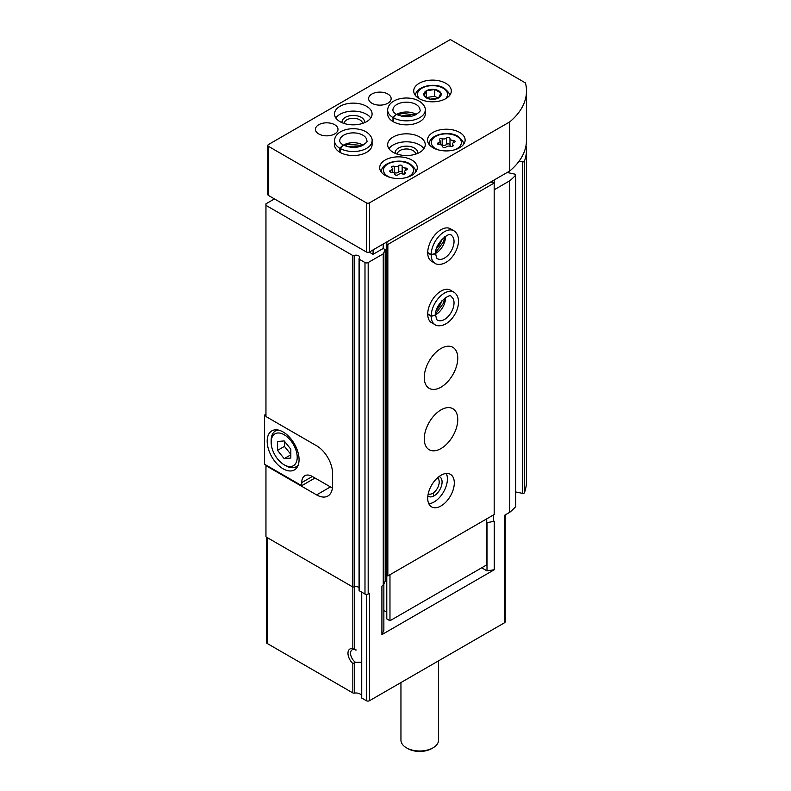 <?xml version="1.0" encoding="UTF-8"?>
<svg xmlns="http://www.w3.org/2000/svg" width="791" height="791" viewBox="0 0 791 791"><rect width="100%" height="100%" fill="white"/><g stroke="black" fill="none" stroke-linecap="round" stroke-linejoin="round"><path stroke-width="1.19" d="M361.289 695.2A5.636 3.253 180 0 0 354.328 693.134A1.503 0.87 180 0 1 352.835 692.916L352.835 663.481A9.403 5.428 60 0 1 347.981 653.287A9.403 5.428 60 0 1 352.835 648.699L356.266 649.994M360.953 662.205L355.574 662.344L352.835 663.481M330.43 486.92L316.608 494.899A22.553 13.022 -120 0 0 327.889 496.016A22.553 13.022 -120 0 0 332.556 485.694L332.556 473.413A22.553 13.022 -120 0 0 316.608 445.788L265.954 416.541L265.954 203.821L274.447 198.917M316.608 494.899L265.954 465.652L265.954 536.862L352.39 586.764A1.503 0.87 180 0 0 354.16 586.912A3.757 2.175 180 0 1 359.074 587.614M369.219 252.092L373.075 254.316L383.17 248.483L385.197 249.649L383.249 253.842L368.181 262.543A2.254 1.305 180 0 1 364.987 262.543L359.519 259.379A1.503 0.87 180 0 1 359.074 258.766A1.503 0.87 180 0 1 359.262 258.36A3.757 2.175 180 0 0 359.707 257.322A3.757 2.175 180 0 0 354.16 255.414A1.503 0.87 180 0 1 352.39 255.266L265.954 205.363M265.954 465.652L265.954 465.039M481.689 567.8L486.999 570.865L494.266 569.747L494.266 521.249L486.732 522.752M494.266 569.747L381.915 634.609L381.915 586.111L383.249 585.34L383.249 253.842M505.202 514.931L505.202 621.825A2.254 1.305 180 0 1 504.549 622.744L369.506 700.707L369.506 593.28L368.181 594.041A2.254 1.305 180 0 1 364.987 594.041L359.519 590.887A1.503 0.87 180 0 1 359.074 590.274L359.074 258.766M507.12 172.507L514.714 174.099A1.503 0.87 180 0 1 515.712 174.92A1.503 0.87 180 0 1 515.534 175.325A93.981 54.263 180 0 1 509.74 180.813L509.74 512.311L504.549 515.317L504.549 622.744M509.74 180.813L494.177 189.8M493.465 514.961L493.465 521.704M352.835 692.916L267.17 643.459A2.254 1.305 180 0 1 266.508 642.539L266.508 537.188M369.506 700.707A2.254 1.305 180 0 1 366.322 700.707L361.734 698.058A1.503 0.87 180 0 1 361.289 697.444A1.503 0.87 180 0 1 361.349 697.187M525.847 146.394A1.503 0.87 180 0 1 526.361 147.007A93.981 54.263 180 0 1 526.49 149.894L526.49 481.393A93.981 54.263 180 0 1 524.413 492.724A1.503 0.87 180 0 1 522.436 493.366L515.712 491.953M515.712 174.92L515.712 506.418A1.503 0.87 180 0 1 515.534 506.823A93.981 54.263 180 0 1 509.74 512.311M526.49 149.894A93.981 54.263 180 0 1 524.413 161.226A1.503 0.87 180 0 1 522.436 161.858L519.104 161.166M494.177 184.392L494.286 179.913M385.197 249.649L385.197 581.148L383.249 585.34M381.915 634.609L383.862 630.417L383.862 584.015M486.999 570.865L486.999 522.713M355.574 662.344A7.564 4.37 60 0 1 350.907 655.66A7.564 4.37 60 0 1 352.133 649.816A7.564 4.37 60 0 1 355.574 650.004M438.55 660.851L438.55 740.149A18.796 10.856 180 0 1 433.043 747.821A18.796 10.856 180 0 1 406.455 747.821A18.796 10.856 180 0 1 400.948 740.149L400.948 682.554M433.043 747.821L431.708 748.593A16.918 9.769 180 0 1 407.79 748.593L406.455 747.821M265.954 414.257L264.51 415.097L265.954 415.928M332.556 473.413L332.556 485.081A22.553 13.022 60 0 1 332.339 488.017L332.428 487.968M315.016 478.021L301.727 485.694L264.51 464.208L264.51 415.097M283.119 468.806A22.553 13.022 -120 0 0 294.39 469.923A22.553 13.022 -120 0 0 294.39 443.88A22.553 13.022 -120 0 0 271.837 430.858A22.553 13.022 -120 0 0 268.386 448.932A22.553 13.022 -120 0 0 283.119 468.806M301.727 485.694L301.727 482.619A15.039 8.681 60 0 1 304.842 475.737A15.039 8.681 60 0 1 312.356 476.479L332.339 488.017M285.778 465.741L284.177 464.821A18.42 10.639 -120 0 0 297.208 457.297A18.42 10.639 -120 0 0 284.177 434.743A18.42 10.639 -120 0 0 271.155 442.258A18.42 10.639 -120 0 0 284.177 464.821L285.778 465.741A20.675 11.934 -120 0 0 296.111 466.769A20.675 11.934 -120 0 0 298.296 464.801M277.532 441.516L277.532 450.376L284.177 458.642L290.831 458.048L290.831 449.189L284.177 440.923L277.532 441.516M278.234 430.037A20.675 11.934 -120 0 0 275.436 430.957A20.675 11.934 -120 0 0 271.155 440.419L271.155 442.258M284.444 441.249L284.444 446.381L277.532 450.376M290.831 454.805L284.177 458.642M284.444 446.381L290.831 454.321M526.49 90.965L526.49 140.076A93.981 54.263 180 0 1 509.74 170.994L489.243 182.83L492.585 182.128L494.177 183.047L494.177 514.545L387.847 575.937L386.255 575.008L386.255 243.509L387.471 241.581L369.506 251.953A2.254 1.305 180 0 1 366.322 251.953L268.495 195.476A2.254 1.305 180 0 1 267.833 194.556L267.833 145.445A2.254 1.305 180 0 1 268.495 144.526L450.316 39.55L525.451 82.926A93.981 54.263 180 0 1 526.49 90.965A93.981 54.263 180 0 1 509.74 121.883L369.506 202.842A2.254 1.305 180 0 1 366.322 202.842L268.495 146.365A2.254 1.305 180 0 1 267.833 145.445M386.255 571.942L385.197 571.329M424.124 95.632L426.369 90.797L434.753 89.502L440.894 93.041L438.649 97.886L430.264 99.182L424.124 95.632M430.264 99.182A8.681 5.013 180 0 1 424.985 91.835A8.681 5.013 180 0 1 438.649 90.797A8.681 5.013 180 0 1 440.033 96.848A8.681 5.013 180 0 1 430.264 99.182M509.74 170.994L509.74 121.883M489.243 182.83L387.471 241.581M445.798 83.292A18.796 10.856 180 0 1 451.305 90.965A18.796 10.856 180 0 1 432.509 101.812A18.796 10.856 180 0 1 413.713 90.965A18.796 10.856 180 0 1 425.311 80.939A18.796 10.856 180 0 1 445.798 83.292M334.682 124.721A11.282 6.516 180 0 1 337.994 129.329A11.282 6.516 180 0 1 326.713 135.844A11.282 6.516 180 0 1 315.431 129.329A11.282 6.516 180 0 1 322.392 123.317A11.282 6.516 180 0 1 334.682 124.721M366.589 106.31A18.796 10.856 180 0 1 372.086 113.983A18.796 10.856 180 0 1 353.29 124.84A18.796 10.856 180 0 1 334.494 113.983A18.796 10.856 180 0 1 346.102 103.957A18.796 10.856 180 0 1 366.589 106.31M387.847 94.03A11.282 6.516 180 0 1 391.15 98.638A11.282 6.516 180 0 1 379.878 105.144A11.282 6.516 180 0 1 368.596 98.638A11.282 6.516 180 0 1 375.557 92.616A11.282 6.516 180 0 1 387.847 94.03M393.354 121.765L393.354 117.77A18.796 10.856 0 0 0 413.772 119.985A18.796 10.856 0 0 0 425.251 109.989L425.251 113.983A18.796 10.856 180 0 1 406.455 124.84A18.796 10.856 180 0 1 387.659 113.983L387.659 109.989A18.796 10.856 0 0 0 392.989 117.562L396.242 114.309M340.189 152.455L340.189 148.461A18.796 10.856 0 0 0 360.607 150.686A18.796 10.856 0 0 0 372.086 140.689L372.086 144.674A18.796 10.856 180 0 1 353.29 155.53A18.796 10.856 180 0 1 334.494 144.674L334.494 140.689A18.796 10.856 0 0 0 339.823 148.253L343.076 145.01M419.744 137.001A18.796 10.856 180 0 1 425.251 144.674A18.796 10.856 180 0 1 406.455 155.53A18.796 10.856 180 0 1 387.659 144.674A18.796 10.856 180 0 1 399.267 134.648A18.796 10.856 180 0 1 419.744 137.001M411.775 160.019A18.796 10.856 180 0 1 417.282 167.702A18.796 10.856 180 0 1 398.486 178.548A18.796 10.856 180 0 1 379.69 167.702A18.796 10.856 180 0 1 391.288 157.676A18.796 10.856 180 0 1 411.775 160.019M459.62 132.404A18.796 10.856 180 0 1 465.128 140.076A18.796 10.856 180 0 1 446.332 150.923A18.796 10.856 180 0 1 427.536 140.076A18.796 10.856 180 0 1 439.134 130.05A18.796 10.856 180 0 1 459.62 132.404M450 138.534A3.154 1.819 0 0 0 450 138.583A3.154 1.819 0 0 0 453.253 140.412A1.8 1.038 0 0 1 455.112 141.451A1.8 1.038 0 0 1 454.163 142.37A3.154 1.819 0 0 0 452.501 143.972A3.154 1.819 0 0 0 452.966 144.931A1.8 1.038 0 0 1 453.243 145.475A1.8 1.038 0 0 1 452.314 146.384A1.8 1.038 0 0 1 450.484 146.365A3.154 1.819 0 0 0 446.055 147.047A1.8 1.038 0 0 1 444.018 147.561A1.8 1.038 0 0 1 442.663 146.553A1.8 1.038 0 0 0 442.663 146.553A3.154 1.819 0 0 0 442.663 146.473A3.154 1.819 0 0 0 439.41 144.644A1.8 1.038 0 0 1 437.552 143.606A1.8 1.038 0 0 1 438.501 142.687A3.154 1.819 0 0 0 440.162 141.085A3.154 1.819 0 0 0 439.687 140.126A1.8 1.038 0 0 1 439.42 139.582A1.8 1.038 0 0 1 440.35 138.672A1.8 1.038 0 0 1 442.179 138.692A3.154 1.819 0 0 0 446.608 138.01A1.8 1.038 0 0 1 448.645 137.496A1.8 1.038 0 0 1 450 138.504A1.8 1.038 0 0 0 450 138.504M402.154 166.159A3.154 1.819 0 0 0 402.154 166.209A3.154 1.819 0 0 0 405.407 168.028A1.8 1.038 0 0 1 407.256 169.076A1.8 1.038 0 0 1 406.307 169.996A3.154 1.819 0 0 0 404.656 171.598A3.154 1.819 0 0 0 405.121 172.557A1.8 1.038 0 0 1 405.387 173.1A1.8 1.038 0 0 1 404.468 174.01A1.8 1.038 0 0 1 402.639 173.99A3.154 1.819 0 0 0 398.199 174.673A1.8 1.038 0 0 1 396.172 175.187A1.8 1.038 0 0 1 394.808 174.178A1.8 1.038 0 0 0 394.808 174.178A3.154 1.819 0 0 0 394.818 174.099A3.154 1.819 0 0 0 391.565 172.27A1.8 1.038 0 0 1 389.706 171.232A1.8 1.038 0 0 1 390.655 170.312A3.154 1.819 0 0 0 392.316 168.71A3.154 1.819 0 0 0 391.842 167.751A1.8 1.038 0 0 1 391.575 167.208A1.8 1.038 0 0 1 392.504 166.298A1.8 1.038 0 0 1 394.323 166.318A3.154 1.819 0 0 0 398.763 165.635A1.8 1.038 0 0 1 400.79 165.121A1.8 1.038 0 0 1 402.154 166.13A1.8 1.038 0 0 1 402.154 166.159M388.974 148.668A18.796 10.856 180 0 1 419.744 144.98A18.796 10.856 180 0 1 423.936 148.668M395.253 153.385A11.282 6.516 180 0 1 401.561 146.79A11.282 6.516 180 0 1 414.435 148.055A11.282 6.516 180 0 1 417.668 153.385M397.22 154.126A9.245 5.339 180 0 1 403.074 149.351A9.245 5.339 180 0 1 412.991 150.547A9.245 5.339 180 0 1 415.7 154.126M348.178 146.859A11.282 6.516 180 0 1 358.412 146.859M401.344 116.158A11.282 6.516 180 0 1 411.567 116.158M335.819 117.978A18.796 10.856 180 0 1 366.589 114.29A18.796 10.856 180 0 1 370.771 117.978M342.088 122.694A11.282 6.516 180 0 1 348.396 116.099A11.282 6.516 180 0 1 361.269 117.355A11.282 6.516 180 0 1 364.503 122.694M344.055 123.436A9.245 5.339 180 0 1 349.909 118.66A9.245 5.339 180 0 1 359.826 119.846A9.245 5.339 180 0 1 362.535 123.436M403.637 174.139A3.154 1.819 180 0 1 402.154 172.596A3.154 1.819 180 0 1 402.154 172.547L402.154 166.268M393.325 172.547A1.8 1.038 180 0 1 394.323 172.705A3.154 1.819 180 0 0 398.763 172.013A1.8 1.038 180 0 1 400.75 171.499A1.8 1.038 180 0 1 402.154 172.458M426.369 97.224L426.369 90.797M426.784 97.481L434.753 96.255L434.753 89.502M434.753 96.255L437.947 98.094M451.483 146.513A3.154 1.819 180 0 1 450 144.971A3.154 1.819 180 0 1 450 144.921L450 138.643M441.18 144.921A1.8 1.038 180 0 1 442.179 145.079A3.154 1.819 180 0 0 446.608 144.397A1.8 1.038 180 0 1 448.596 143.873A1.8 1.038 180 0 1 450 144.842M373.075 254.316L373.075 249.897M441.012 475.253A18.796 10.856 -60 0 1 450.415 474.323A18.796 10.856 -60 0 1 450.415 496.026A18.796 10.856 -60 0 1 431.619 506.883A18.796 10.856 -60 0 1 428.732 491.814A18.796 10.856 -60 0 1 441.012 475.253M441.012 409.876A23.681 13.674 -60 0 1 452.857 408.7A23.681 13.674 -60 0 1 452.857 436.049A23.681 13.674 -60 0 1 429.177 449.723A23.681 13.674 -60 0 1 425.538 430.749A23.681 13.674 -60 0 1 441.012 409.876M441.012 348.485A23.681 13.674 -60 0 1 452.857 347.318A23.681 13.674 -60 0 1 452.857 374.657A23.681 13.674 -60 0 1 429.177 388.332A23.681 13.674 -60 0 1 425.538 369.357A23.681 13.674 -60 0 1 441.012 348.485M427.723 314.324L431.184 316.311A18.796 10.856 120 0 0 435.07 324.705L431.619 322.718A18.796 10.856 -60 0 1 428.732 307.65A18.796 10.856 -60 0 1 441.012 291.088A18.796 10.856 -60 0 1 450.415 290.159L453.866 292.156A18.796 10.856 120 0 0 439.47 297.1A18.796 10.856 120 0 0 431.184 315.896L435.614 314.966M427.723 252.932L431.184 254.929A18.796 10.856 120 0 0 435.07 263.324L431.619 261.327A18.796 10.856 -60 0 1 428.732 246.268A18.796 10.856 -60 0 1 441.012 229.697A18.796 10.856 -60 0 1 450.415 228.767L453.866 230.764A18.796 10.856 120 0 0 439.47 235.708A18.796 10.856 120 0 0 431.184 254.504L435.614 253.575M494.177 183.047L387.847 244.429L386.255 243.509M387.847 575.937L387.847 244.429M383.17 248.483L383.17 244.063M486.732 518.847L486.732 564.883L389.973 620.747L386.789 618.908L386.789 575.314M389.973 620.747L389.973 574.701M386.789 612.155L383.862 610.464M441.685 239.525A11.282 6.516 -60 0 1 436.573 248.384M441.685 300.916A11.282 6.516 -60 0 1 436.573 309.775M446.302 473.473A18.796 10.856 -60 0 1 443.504 492.042A18.796 10.856 -60 0 1 428.821 503.748M439.074 476.538A11.282 6.516 -60 0 1 439.747 489.866A11.282 6.516 -60 0 1 427.862 495.947M437.453 477.873A9.245 5.339 -60 0 1 437.285 488.452A9.245 5.339 -60 0 1 428.208 493.881M427.723 252.507L431.184 254.504M435.623 253.723L431.184 254.929M427.723 313.898L431.184 315.896M435.623 315.105L431.184 316.311M339.823 152.248L339.823 148.253M343.225 145.089L340.189 148.461M392.989 121.547L392.989 117.562M396.39 114.398L393.354 117.77M354.328 649.342L354.328 586.863M354.328 693.134L354.328 663.263M352.835 648.699L352.835 586.942M352.39 255.266L352.39 586.764M368.181 262.543L368.181 594.041M267.17 643.459L267.17 537.564M504.549 620.905L504.549 515.317M366.322 700.707L366.322 594.417M361.734 698.058L361.734 592.162M354.16 255.414L354.16 586.912M524.413 161.226L524.413 492.724M522.436 161.858L522.436 493.366M515.534 175.325L515.534 506.823M433.567 492.734L433.567 496.105M364.987 262.543L364.987 594.041M359.519 259.379L359.519 590.887M312.356 476.479L301.727 482.619M268.495 195.476L268.495 146.365M366.322 251.953L366.322 202.842M369.506 251.953L369.506 202.842M463.249 144.802L463.249 144.061A16.918 9.769 180 0 1 463.19 144.872M429.473 144.872A16.918 9.769 180 0 1 429.414 144.061L429.414 144.802M438.481 149.934A15.039 8.681 180 0 1 434.516 137.159A15.039 8.681 180 0 1 456.961 136.388A15.039 8.681 180 0 1 454.182 149.934M415.404 172.428L415.404 171.687A16.918 9.769 180 0 1 415.344 172.497M381.628 172.497A16.918 9.769 180 0 1 381.569 171.687L381.569 172.428M390.635 177.56A15.039 8.681 180 0 1 386.67 164.775A15.039 8.681 180 0 1 409.115 164.014A15.039 8.681 180 0 1 406.337 177.56M419.744 98.924A15.039 8.681 180 0 1 423.155 87.544A15.039 8.681 180 0 1 443.138 88.197A15.039 8.681 180 0 1 445.274 98.924M405.121 173.644L405.121 172.557M405.407 170.421L405.407 168.028M398.763 172.013L398.763 165.635M394.323 172.705L394.323 166.318M390.655 172.151L390.655 170.312M452.966 146.019L452.966 144.931M453.253 142.795L453.253 140.412M446.608 144.397L446.608 138.01M442.179 145.079L442.179 138.692M438.501 144.526L438.501 142.687M435.673 253.347A13.536 7.811 120 0 0 445.531 236.272M435.673 253.723C436.365 257.55 437.037 259.23 437.7 258.766A13.536 7.811 120 0 0 451.236 250.945A13.536 7.811 120 0 0 451.236 235.322C450.455 230.705 434.338 243.658 435.673 253.555M435.673 314.729A13.536 7.811 120 0 0 445.531 297.663M435.673 315.105C436.365 318.941 437.037 320.622 437.7 320.147A13.536 7.811 120 0 0 451.236 312.336A13.536 7.811 120 0 0 451.236 296.714C450.455 292.087 434.338 305.039 435.673 314.947M363.148 145.149A13.536 7.811 0 0 0 343.442 145.149M343.245 145.05C349.859 147.798 355.831 148.135 361.161 146.058C365.976 143.27 367.864 141.48 366.826 140.689A13.536 7.811 0 0 0 353.29 132.878A13.536 7.811 0 0 0 339.764 140.689C339.527 141.836 340.644 143.26 343.106 144.961M416.313 114.458A13.536 7.811 0 0 0 396.607 114.458M396.41 114.349C403.024 117.098 408.996 117.444 414.316 115.367C419.141 112.579 421.03 110.789 419.991 109.989A13.536 7.811 0 0 0 406.455 102.177A13.536 7.811 0 0 0 392.929 109.989C392.692 111.145 393.809 112.569 396.271 114.27M361.289 697.444L361.289 591.905M277.285 429.889L275.436 430.957M297.96 465.701L296.111 466.769M463.249 144.061C464.139 142.647 462.359 140.056 457.9 136.299C447.904 129.951 428.406 135.241 429.414 144.061M415.404 171.687C416.293 170.263 414.514 167.682 410.054 163.925C400.058 157.577 380.56 162.867 381.569 171.687M449.426 95.869C450.316 94.455 448.537 91.865 444.077 88.108C434.081 81.76 414.583 87.05 415.591 95.869M404.656 173.941L404.656 171.598M402.154 172.596L402.154 166.209M392.316 172.309L392.316 168.71M452.501 146.315L452.501 143.972M450 144.971L450 138.583M440.162 144.684L440.162 141.085M435.732 252.359L443.543 241.71L444.7 236.825M435.07 263.324C435.792 264.441 443.761 266.666 451.562 257.639C458.671 249.541 461.796 235.945 453.866 230.764M435.732 313.74L443.543 303.101L444.7 298.207M435.07 324.705C435.792 325.823 443.761 328.047 451.562 319.02C458.671 310.932 461.796 297.337 453.866 292.156M362.258 145.593L349.138 144.16L344.322 145.593M372.086 140.689C372.699 139.503 370.643 131.494 358.926 129.249C348.356 127.133 335.028 131.227 334.494 140.689M415.423 114.903L402.303 113.459L397.487 114.903M425.251 109.989C425.865 108.812 423.808 100.803 412.091 98.559C401.521 96.443 388.193 100.536 387.659 109.989"/></g></svg>
